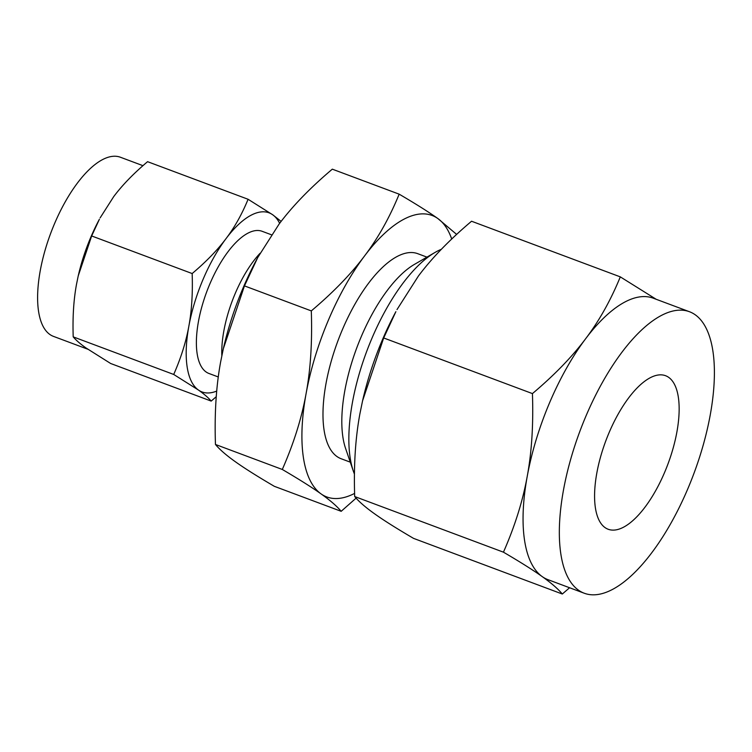 <?xml version="1.0" encoding="UTF-8"?>
<svg xmlns="http://www.w3.org/2000/svg" width="752" height="752" viewBox="0 0 752 752"><rect width="100%" height="100%" fill="white"/><g stroke="black" fill="none" stroke-linecap="round" stroke-linejoin="round"><path stroke-width="1.13" d="M399.162 194.166C415.95 203.989 428.856 212.12 437.88 218.559A150.259 60.799 110.5 0 0 364.513 256C378.087 238.083 389.639 217.469 399.162 194.166L332.318 169.162C310.35 187.709 292.613 206.001 279.105 224.058L257.757 257.504L244.456 285.892L223.335 348.721L220.674 361.712C216.153 386.067 214.414 413.647 215.457 444.47C219.734 449.611 226.455 455.43 235.611 461.916C244.597 468.327 257.504 476.458 274.33 486.318L341.173 511.313C336.896 506.171 330.184 500.353 321.019 493.867A150.259 60.799 110.5 0 0 354.596 493.406M451.717 239.023A150.259 60.799 110.5 0 0 437.88 218.559L456.633 234.408M362.596 400.694A150.259 60.799 -69.5 0 1 362.624 400.581A150.259 60.799 -69.5 0 1 382.289 340.101A150.259 60.799 -69.5 0 1 395.872 311.685L383.689 337.968L362.577 400.797L359.907 413.779C355.386 438.134 353.647 465.723 354.69 496.546C358.967 501.687 365.688 507.506 374.844 513.992C383.83 520.403 396.736 528.534 413.562 538.385L562.308 594.024C558.04 588.872 551.319 583.054 542.164 576.568C533.177 570.157 520.271 562.026 503.445 552.175C514.885 526.146 522.809 500.879 527.227 476.364C531.749 452.008 533.478 424.419 532.435 393.597C554.412 375.06 572.15 356.768 585.658 338.71C599.222 320.784 610.774 300.17 620.297 276.868L656.195 299.287M354.427 474.051A130.115 52.64 -69.5 0 1 353.299 471.006A130.115 52.64 -69.5 0 1 371.845 338.494A130.115 52.64 -69.5 0 1 435.051 252.428A130.115 52.64 -69.5 0 1 441.377 249.279M620.297 276.868L471.551 221.238C449.583 239.775 431.845 258.077 418.338 276.134L397 309.58M353.299 471.006L345.553 448.333A109.454 44.283 -69.5 0 1 361.157 336.858A109.454 44.283 -69.5 0 1 414.324 264.46L435.051 252.428M383.689 337.968L532.435 393.597M569.584 587.744L562.308 594.024M354.69 496.546L503.445 552.175M350.272 462.151L341.117 458.729A109.454 44.283 -69.5 0 1 342.32 329.818A109.454 44.283 -69.5 0 1 417.792 253.697L426.957 257.128M689.499 311.742L653.225 298.177A150.259 60.799 110.5 0 0 585.658 338.71A150.259 60.799 110.5 0 0 549.609 402.677A150.259 60.799 110.5 0 0 527.227 476.364A150.259 60.799 110.5 0 0 542.164 576.568A150.259 60.799 110.5 0 0 547.954 579.66L584.229 593.225A150.259 60.799 -69.5 0 1 585.883 416.241A150.259 60.799 -69.5 0 1 689.499 311.742A150.259 60.799 -69.5 0 1 687.845 488.725A150.259 60.799 -69.5 0 1 584.229 593.225M364.513 256A150.259 60.799 110.5 0 0 328.474 319.976A150.259 60.799 110.5 0 0 306.083 393.653A150.259 60.799 110.5 0 0 321.019 493.867C312.033 487.456 299.127 479.325 282.301 469.464C293.741 443.445 301.674 418.168 306.083 393.653C310.604 369.298 312.343 341.709 311.3 310.896C333.268 292.359 351.005 274.057 364.513 256M356.091 498.144L341.173 511.313M609.054 432.72A81.959 33.163 -69.5 0 1 665.576 375.718A81.959 33.163 -69.5 0 1 664.674 472.247A81.959 33.163 -69.5 0 1 608.152 529.248A81.959 33.163 -69.5 0 1 609.054 432.72M311.3 310.896L244.456 285.892M282.301 469.464L215.457 444.47M223.363 348.618A150.259 60.799 -69.5 0 1 223.382 348.505A150.259 60.799 -69.5 0 1 243.056 288.025A150.259 60.799 -69.5 0 1 256.629 259.609L257.757 257.504M260.07 253.283A75.896 30.71 110.5 0 0 235.179 293.581A75.896 30.71 110.5 0 0 221.831 355.696M78.236 275.871A95.617 38.69 -69.5 0 1 78.255 275.805A95.617 38.69 -69.5 0 1 90.766 237.312A95.617 38.69 -69.5 0 1 99.405 219.236L91.659 235.959L78.217 275.937L76.525 284.209C73.649 299.7 72.54 317.259 73.207 336.868C75.952 340.158 80.22 343.861 86.029 347.979L110.666 363.498L211.18 401.089C208.436 397.799 204.159 394.095 198.359 389.987L173.712 374.458C180.997 357.858 186.045 341.775 188.846 326.218A95.617 38.69 110.5 0 0 198.359 389.987A95.617 38.69 110.5 0 0 216.708 391.087M271.453 234.784L262.128 231.296A75.896 30.71 110.5 0 0 209.789 284.087A75.896 30.71 110.5 0 0 208.953 373.481L218.268 376.959M188.846 326.218C191.722 310.717 192.832 293.158 192.164 273.549C206.17 261.715 217.46 250.078 226.032 238.619A95.617 38.69 110.5 0 0 203.096 279.33A95.617 38.69 110.5 0 0 188.846 326.218M173.712 374.458L73.207 336.868M192.164 273.549L91.659 235.959M279.65 223.335A95.617 38.69 110.5 0 0 272.722 214.79A95.617 38.69 110.5 0 0 226.032 238.619C234.671 227.217 242.022 214.094 248.085 199.271L147.571 161.68C133.574 173.505 122.285 185.152 113.712 196.61L100.129 217.892M142.946 165.666L120.442 157.253A95.617 38.69 110.5 0 0 54.501 223.748A95.617 38.69 110.5 0 0 53.448 336.37L87.824 349.229M216.247 396.708L211.18 401.089M248.085 199.271L272.722 214.79L281.126 221.398"/></g></svg>
